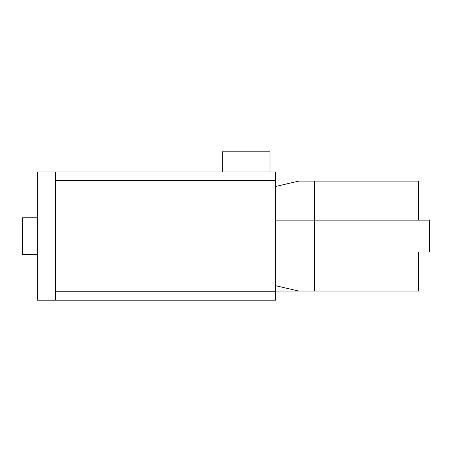 <?xml version="1.0" encoding="UTF-8"?>
<svg xmlns="http://www.w3.org/2000/svg" width="452" height="452" viewBox="0 0 452 452"><rect width="100%" height="100%" fill="white"/><g stroke="black" fill="none" stroke-linecap="round" stroke-linejoin="round"><path stroke-width="0.68" d="M269.98 171.941L222.333 171.941L222.333 151.787L269.98 151.787L269.98 171.941L275.477 171.941L275.477 300.213L55.585 300.213L275.477 300.213M37.262 254.403L22.6 254.403L22.6 217.757L37.262 217.757M275.477 171.941L37.262 171.941L37.262 300.213L55.585 300.213L55.585 171.941L222.333 171.941M296.365 181.105L418.405 181.105L418.405 220.135M418.405 252.018L418.405 291.054L275.477 291.054M314.688 291.054L314.688 252.018L429.4 252.018L429.4 220.135L275.477 220.135M298.812 291.054L275.477 285.67M275.477 252.018L314.688 252.018L314.688 181.105M275.477 186.49L298.812 181.105M55.585 291.783L275.477 291.783M55.585 180.371L275.477 180.371"/></g></svg>
